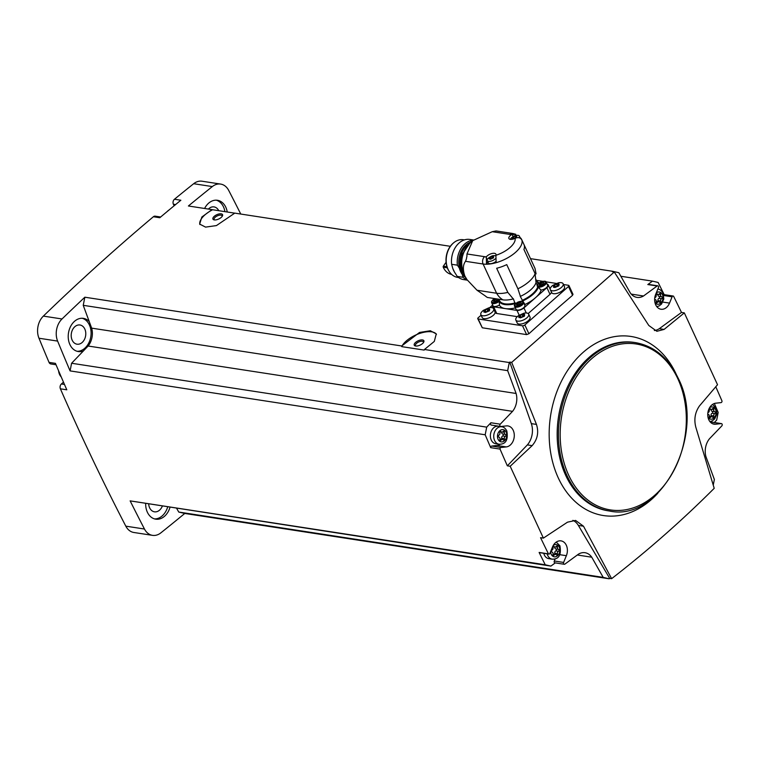 <?xml version="1.0" encoding="UTF-8"?>
<svg xmlns="http://www.w3.org/2000/svg" width="760" height="760" viewBox="0 0 760 760"><rect width="100%" height="100%" fill="white"/><g stroke="black" fill="none" stroke-linecap="round" stroke-linejoin="round"><path stroke-width="1.14" d="M572.565 294.13L572.575 295.298A2420.182 1801.371 -81.2 0 0 528.913 333.754L526.604 334.609L482.296 327.788L477.755 318.687A1.767 0.788 -24.8 0 0 478.211 318.962L522.519 325.784A1.767 0.788 -24.8 0 0 524.837 324.947L568.499 286.491A1.767 0.788 -24.8 0 0 568.945 285.57A1.767 0.788 -24.8 0 0 568.489 285.294L563.502 284.525M611.629 578.673L609.691 578.379L578.369 525.426L583.5 526.214L611.629 578.673C648.223 550.24 682.423 520.125 714.21 488.319L695.837 427.262C693.823 419.434 695.039 412.319 699.457 405.945L717.525 384.721L684.323 312.873L664.097 329.412L656.868 331.293L648.793 325.47L614.27 272.023L511.689 362.387L509.76 362.083A2420.182 1801.371 -81.2 0 0 509.276 362.539L424.469 349.486L434.302 341.411L436.278 333.887L430.322 330.742L419.52 332.462L401.688 345.981L84.844 297.207A2420.182 1801.371 -81.2 0 0 62.016 318.972L43.358 316.103A2420.182 1801.371 -81.2 0 1 153.377 216.743A3.534 2.631 -81.2 0 1 155.192 216.173L160.655 217.008M614.27 272.023L612.341 271.728A2420.182 1801.371 -81.2 0 1 612.836 271.32L530.489 258.647M450.319 246.306L234.773 213.123L216.439 225.577L205.561 227.116L199.661 224.086L201.856 217.008L212.002 209.618L188.404 205.989A2420.182 1801.371 -81.2 0 1 212.315 186.58A16.787 12.492 -81.2 0 1 220.647 184.082A16.787 12.492 -81.2 0 1 228.703 190.418A2420.182 1801.371 -81.2 0 1 240.758 214.044M175.598 204.564L173.394 204.221A3.534 2.631 -81.2 0 1 174.448 199.253A2420.182 1801.371 -81.2 0 1 193.667 183.711A16.787 12.492 -81.2 0 1 201.998 181.213L220.647 184.082M153.377 216.743L159.79 217.73A2420.182 1801.371 -81.2 0 1 180.861 200.241L174.448 199.253M424.469 349.486L424.175 350.094L401.726 346.636A19.427 8.635 155.2 0 1 419.168 333.63A19.427 8.635 155.2 0 1 436.458 334.372M401.688 345.981L401.726 346.636M509.276 362.539L507.67 370.652L83.23 305.32L84.844 297.207M199.909 224.532A19.427 8.635 155.2 0 1 212.629 209.75L234.755 213.161M664.183 294.642A2420.182 1801.371 -81.2 0 0 658.131 282.463L652.469 281.133L647.805 284.553L657.134 285.988L643.511 295.991A15.903 11.837 -81.2 0 1 637.013 297.388A15.903 11.837 -81.2 0 1 630.278 292.894L618.849 272.726L612.836 271.32M212.629 209.75L212.002 209.618M657.134 285.988A1.32 0.988 -81.2 0 1 658.426 287.679L655.671 294.405A10.602 7.885 -81.2 0 0 660.991 309.234A10.602 7.885 -81.2 0 0 669.531 303.107L672.106 296.799A1.32 0.988 -81.2 0 1 673.578 296.229A2420.182 1801.371 -81.2 0 1 681.482 312.436L659.309 328.681A17.67 13.148 -81.2 0 1 654.35 330.534M652.469 281.133L620.853 276.269M643.511 295.991L631.227 294.101M507.347 465.823L527.364 444.904L532.142 445.635L510.188 466.26L507.347 465.823A2420.182 1801.371 -81.2 0 1 500.032 449.084A1.32 0.988 -81.2 0 1 501.03 447.488L506.264 446.918A10.602 7.885 -81.2 0 0 514.244 436.582A10.602 7.885 -81.2 0 0 507.936 425.933A10.602 7.885 -81.2 0 0 506.388 425.904L500.802 426.502A1.32 0.988 -81.2 0 1 500.242 424.184L512.553 411.35L88.122 346.019L71.592 363.251L70.081 370.899A2420.182 1801.371 -81.2 0 1 57.627 341.097A16.787 12.492 -81.2 0 1 62.016 318.972M509.76 362.083L531.335 423.624A17.67 13.148 -81.2 0 1 527.364 444.904M507.67 370.652L516.097 393.471A15.903 11.837 -81.2 0 1 512.553 411.35M555.151 558.875L554.287 560.994A1.32 0.988 -81.2 0 0 554.952 562.846L564.281 564.281A1.32 0.988 -81.2 0 0 564.899 564.11L578.521 554.116A15.903 11.837 -81.2 0 1 585.029 552.71A15.903 11.837 -81.2 0 1 591.755 557.213L603.193 577.381L609.197 578.788L184.766 513.456A2420.182 1801.371 -81.2 0 1 160.844 532.864A16.787 12.492 -81.2 0 1 152.513 535.353L133.855 532.484A16.787 12.492 -81.2 0 1 125.808 526.158A2420.182 1801.371 -81.2 0 1 60.392 388.816A3.534 2.631 -81.2 0 1 61.389 383.981L63.479 382.147M56.031 364.752L50.834 363.954A3.534 2.631 -81.2 0 1 49.029 362.377A2420.182 1801.371 -81.2 0 1 38.969 338.228A16.787 12.492 -81.2 0 1 43.358 316.103M173.394 204.221L174.116 205.789M152.513 535.353A16.787 12.492 -81.2 0 1 144.466 529.026A2420.182 1801.371 -81.2 0 1 130.141 500.878L545.243 564.775A2420.182 1801.371 -81.2 0 1 539.125 552.444L548.454 553.878A2420.182 1801.371 -81.2 0 1 540.55 537.672L543.39 538.108L567.511 522.167L575.577 520.419L583.5 526.214M510.188 466.26L543.39 538.108M71.592 363.251L486.704 427.139L485.184 434.786A2420.182 1801.371 -81.2 0 0 490.703 447.649L500.032 449.084M485.184 434.786L70.081 370.899M60.392 388.816L66.804 389.804A2420.182 1801.371 -81.2 0 1 55.442 363.365L49.029 362.377M564.281 564.281A1.32 0.988 -81.2 0 1 563.616 562.428L566.361 555.693A10.602 7.885 -81.2 0 0 561.042 540.873A10.602 7.885 -81.2 0 0 552.501 546.991L549.927 553.308A1.32 0.988 -81.2 0 1 548.454 553.878M609.691 578.379A2420.182 1801.371 -81.2 0 1 609.197 578.788M572.869 520.343A17.67 13.148 -81.2 0 1 578.369 525.426M555.275 562.894L550.905 566.096L130.141 500.878M714.362 403.503A2420.182 1801.371 -81.2 0 1 718.19 412.442L716.68 420.09L714.352 422.512M684.323 312.873L681.482 312.436M715.787 386.773A2420.182 1801.371 -81.2 0 1 722 401.014A1.32 0.988 -81.2 0 1 721.003 402.619L715.768 403.19A10.602 7.885 -81.2 0 0 707.788 413.526A10.602 7.885 -81.2 0 0 714.096 424.175A10.602 7.885 -81.2 0 0 715.644 424.203L721.231 423.595A1.32 0.988 -81.2 0 1 721.791 425.923L709.479 438.757A15.903 11.837 -81.2 0 0 705.936 456.637L714.362 479.455L713.26 485.051M184.766 513.456L178.752 512.05L176.748 508.506M145.673 503.728A16.787 12.492 98.8 0 0 155.724 519.165A16.787 12.492 98.8 0 0 169.955 507.461M516.097 393.471L91.656 328.139L89.234 321.565A16.787 12.492 98.8 0 0 83.372 318.364A16.787 12.492 98.8 0 0 68.476 333.051A16.787 12.492 98.8 0 0 78.27 351.538A16.787 12.492 98.8 0 0 83.419 350.92M89.234 321.565L83.23 305.32M227.23 212.002A16.787 12.492 98.8 0 0 225.805 207.252A16.787 12.492 98.8 0 0 217.445 200.279A16.787 12.492 98.8 0 0 204.601 208.477M84.806 329.023A9.719 7.229 98.8 0 0 79.971 324.995A9.719 7.229 98.8 0 0 71.345 333.498A9.719 7.229 98.8 0 0 77.016 344.195A9.719 7.229 98.8 0 0 84.407 339.53A9.719 7.229 98.8 0 0 84.806 329.023M148.694 504.184A9.719 7.229 98.8 0 0 154.47 511.822A9.719 7.229 98.8 0 0 162.269 506.274M218.766 210.7A9.719 7.229 98.8 0 0 214.035 206.9A9.719 7.229 98.8 0 0 208.42 209.066M77.111 351.291A16.787 12.492 98.8 0 0 89.053 342.427A16.787 12.492 98.8 0 0 89.404 324.976A16.787 12.492 98.8 0 0 82.194 318.26M224.903 211.641A16.787 12.492 98.8 0 0 223.478 206.891A16.787 12.492 98.8 0 0 216.267 200.174M154.565 518.909A16.787 12.492 98.8 0 0 167.618 507.1M91.656 328.139A15.903 11.837 -81.2 0 1 88.122 346.019M603.193 577.381L178.752 512.05M591.755 557.213L577.325 554.99M545.243 564.775L550.905 566.096M486.704 427.139L490.912 422.75L500.242 424.184M511.689 362.387L536.456 424.422C538.964 432.326 537.519 439.403 532.142 445.635M169.024 210.016A10.136 7.543 98.8 0 0 167.133 211.584M58.596 370.785A10.136 7.543 98.8 0 0 60.962 376.627A10.136 7.543 98.8 0 0 61.199 376.874M659.309 328.681L664.097 329.412M502.151 426.36A10.602 7.885 -81.2 0 1 502.731 427.006M500.07 444.296A10.602 7.885 -81.2 0 1 496.935 445.483L491.701 446.053L501.03 447.488M491.483 425.068A1.32 0.988 -81.2 0 1 490.912 422.75M490.703 447.649A1.32 0.988 -81.2 0 1 491.701 446.053M499.035 444.22L495.653 443.707A8.835 6.574 -81.2 0 1 491.255 440.03A8.835 6.574 -81.2 0 1 491.615 430.492A8.835 6.574 -81.2 0 1 498.341 426.246L501.723 426.769A8.835 6.574 98.8 0 0 493.876 434.492A8.835 6.574 98.8 0 0 499.035 444.22C505.789 444.401 508.383 439.935 506.806 430.844C505.257 428.212 503.567 426.854 501.723 426.769M647.805 284.553A1.32 0.988 -81.2 0 1 648.432 284.382L657.761 285.817M663.594 294.604A1.32 0.988 -81.2 0 1 663.85 294.595L673.179 296.029M548.862 554.078L539.533 552.634A1.32 0.988 -81.2 0 1 539.125 552.444M547.162 553.812A8.835 6.574 98.8 0 0 552.14 559.16L548.758 558.638A8.835 6.574 -81.2 0 1 544.359 554.971A8.835 6.574 -81.2 0 1 543.78 553.289M712.281 422.218A1.32 0.988 -81.2 0 0 711.901 422.161L710.553 422.313M499.871 432.839A1.776 1.32 -81.2 0 1 498.902 435.166A1.016 0.76 -81.2 0 0 498.902 437.123A1.776 1.32 -81.2 0 1 499.871 439.233A1.016 0.76 -81.2 0 0 501.153 440.059A1.776 1.32 -81.2 0 1 503.101 439.822A1.016 0.76 -81.2 0 0 504.383 438.691A1.776 1.32 -81.2 0 1 505.353 436.354A1.016 0.76 -81.2 0 0 505.353 434.397A1.776 1.32 -81.2 0 1 504.383 432.298A1.016 0.76 -81.2 0 0 503.101 431.471A1.776 1.32 -81.2 0 1 501.153 431.699A1.016 0.76 -81.2 0 0 499.871 432.839M657.951 294.462A1.776 1.32 -81.2 0 0 658.958 296.343L661.628 296.751A1.776 1.32 -81.2 0 1 660.658 294.652A1.016 0.76 -81.2 0 0 659.376 293.826A1.776 1.32 -81.2 0 1 657.428 294.053A1.016 0.76 -81.2 0 0 656.146 295.184A1.776 1.32 -81.2 0 1 655.177 297.521A1.016 0.76 -81.2 0 0 654.75 297.93M661.628 296.751A1.016 0.76 -81.2 0 1 661.628 298.709A1.776 1.32 -81.2 0 0 660.658 301.045A1.016 0.76 -81.2 0 1 659.376 302.176A1.776 1.32 -81.2 0 0 657.438 302.404A1.016 0.76 -81.2 0 1 656.146 301.577A1.776 1.32 -81.2 0 0 655.177 299.478A1.016 0.76 -81.2 0 1 654.654 298.974M711.056 409.393A1.776 1.32 -81.2 0 0 712.072 411.274L714.742 411.683A1.776 1.32 -81.2 0 1 713.764 409.583A1.016 0.76 -81.2 0 0 712.481 408.756A1.776 1.32 -81.2 0 1 710.543 408.984A1.016 0.76 -81.2 0 0 709.251 410.124A1.776 1.32 -81.2 0 1 708.282 412.452A1.016 0.76 -81.2 0 0 707.864 412.86M714.742 411.683A1.016 0.76 -81.2 0 1 714.742 413.639A1.776 1.32 -81.2 0 0 713.773 415.976A1.016 0.76 -81.2 0 1 712.481 417.107A1.776 1.32 -81.2 0 0 710.543 417.344A1.016 0.76 -81.2 0 1 709.251 416.518A1.776 1.32 -81.2 0 0 708.282 414.409A1.016 0.76 -81.2 0 1 707.769 413.915M552.976 547.77A1.776 1.32 -81.2 0 1 552.007 550.107A1.016 0.76 -81.2 0 0 552.007 552.064A1.776 1.32 -81.2 0 1 552.976 554.163A1.016 0.76 -81.2 0 0 554.268 554.99A1.776 1.32 -81.2 0 1 556.206 554.762A1.016 0.76 -81.2 0 0 557.489 553.631A1.776 1.32 -81.2 0 1 558.467 551.294A1.016 0.76 -81.2 0 0 558.467 549.337A1.776 1.32 -81.2 0 1 557.489 547.228A1.016 0.76 -81.2 0 0 556.206 546.411A1.776 1.32 -81.2 0 1 554.268 546.639A1.016 0.76 -81.2 0 0 552.976 547.77M501.553 439.261A1.016 0.76 -81.2 0 0 501.714 438.283A1.776 1.32 -81.2 0 1 502.683 435.945A1.016 0.76 -81.2 0 0 502.683 433.988A1.776 1.32 -81.2 0 1 501.676 432.108M554.658 554.192A1.016 0.76 -81.2 0 0 554.819 553.214A1.776 1.32 -81.2 0 1 555.797 550.886A1.016 0.76 -81.2 0 0 555.797 548.919A1.776 1.32 -81.2 0 1 554.781 547.038M712.072 411.274A1.016 0.76 -81.2 0 1 712.072 413.231A1.776 1.32 -81.2 0 0 711.094 415.568A1.016 0.76 -81.2 0 1 710.933 416.546M658.958 296.343A1.016 0.76 -81.2 0 1 658.958 298.3A1.776 1.32 -81.2 0 0 657.989 300.627A1.016 0.76 -81.2 0 1 657.827 301.615M556.424 283.442L545.927 281.827M542.802 281.342L536.456 280.364M492.204 305.434L489.62 307.705M481.108 315.2L478.202 317.765A1.767 0.788 -24.8 0 0 477.755 318.687M563.141 283.765L564.49 286.672A7.068 3.135 155.2 0 1 562.742 290.358A7.068 3.135 155.2 0 1 556.216 293.55A7.068 3.135 155.2 0 1 551.665 292.6L550.316 289.693A7.068 3.135 155.2 0 1 552.881 285.351L558.182 282.91A7.068 3.135 155.2 0 1 563.141 283.765A7.068 3.135 155.2 0 1 561.393 287.441A7.068 3.135 155.2 0 1 554.876 290.633A7.068 3.135 155.2 0 1 550.316 289.693M528.675 314.127L530.014 317.034A7.068 3.135 155.2 0 1 528.267 320.72A7.068 3.135 155.2 0 1 521.75 323.912A7.068 3.135 155.2 0 1 517.189 322.962L515.841 320.055A7.068 3.135 155.2 0 1 518.415 315.713L523.707 313.272A7.068 3.135 155.2 0 1 528.675 314.127A7.068 3.135 155.2 0 1 526.917 317.803A7.068 3.135 155.2 0 1 520.4 320.995A7.068 3.135 155.2 0 1 515.841 320.055M495.168 312.208A7.068 3.135 155.2 0 1 493.287 315.334A7.068 3.135 155.2 0 1 486.761 318.526A7.068 3.135 155.2 0 1 482.21 317.585L480.861 314.668A7.068 3.135 155.2 0 1 483.426 310.327L488.728 307.885A7.068 3.135 155.2 0 1 493.354 308.284M528.19 313.548L550.003 294.338A5.301 2.356 -24.8 0 0 551.408 292.058M492.442 304.655A5.301 2.356 -24.8 0 0 492.3 305.995L495.387 312.673A5.301 2.356 -24.8 0 0 496.755 313.49L517.284 316.654M537.443 286.368C536.475 285.342 537.586 283.898 540.769 282.017C544.188 280.867 546.022 280.953 546.269 282.292L547.589 285.171A4.854 2.156 155.2 0 1 546.392 287.698A4.854 2.156 155.2 0 1 540.901 290.026M520.001 237.471A24.729 10.992 155.2 0 1 521.645 239.476L523.991 244.558A24.729 10.992 -24.8 0 1 523.934 249.489L535.097 273.638A24.729 10.992 155.2 0 1 517.911 288.781L506.749 264.623A24.729 10.992 -24.8 0 1 496.66 268.251L507.822 292.401A24.729 10.992 155.2 0 1 496.612 293.255L477.005 290.234L485.231 295.906A24.729 18.411 -81.2 0 0 487.388 297.464L502.892 299.849A21.194 9.415 155.2 0 0 513.256 298.927A5.472 2.432 -24.8 0 1 513.399 298.803L515.071 303.687A21.555 9.576 155.2 0 1 499.197 301.235L499.519 305.292A22.962 10.203 -24.8 0 0 505.324 308.608L516.99 310.403A5.301 2.356 -24.8 0 0 523.934 307.904L546.915 287.66A5.301 2.356 -24.8 0 0 548.226 284.895A5.301 2.356 -24.8 0 0 547.114 284.135M525.017 304.484A22.962 10.203 155.2 0 0 535.42 297.777A22.962 10.203 -24.8 0 0 541.072 290.339L538.394 287.137A21.555 9.576 155.2 0 1 522.747 300.922L525.017 304.484A5.472 2.432 -24.8 0 0 524.371 304.19M536.968 281.485A21.555 9.576 155.2 0 1 538.336 283.195L537.719 283.119L536.189 279.813L537.653 282.967A21.023 9.338 155.2 0 1 537.719 283.119M477.005 290.234L467.001 279.661L464.769 275.861C462.697 269.496 462.954 264.642 465.528 261.307L466.488 258.647A5.301 3.943 -81.2 0 1 466.897 256.604L466.982 253.963L472.71 240.635L492.261 231.695L495.995 230.964A5.301 3.943 -81.2 0 1 496.546 231.002L512.639 233.472A5.301 3.943 -81.2 0 0 509.836 234.403A19.427 8.635 155.2 0 1 511.404 234.755L515.793 234.289L512.639 233.472M521.645 239.476A24.729 10.992 155.2 0 1 521.864 240.027C520.553 237.794 518.558 237.12 515.859 238.023L515.137 238.336A5.567 2.47 155.2 0 1 508.896 238.498A5.567 2.47 155.2 0 1 511.404 234.755M486.333 256.832A5.567 2.47 155.2 0 1 491.625 253.593A5.567 2.47 155.2 0 1 495.909 254.172A5.567 2.47 155.2 0 1 495.89 255.293L496.147 262.684A24.729 10.992 155.2 0 1 486.495 264.233L486.333 256.832A19.427 8.635 155.2 0 1 484.557 256.671L466.982 253.963M515.385 307.904A22.962 10.203 155.2 0 1 505.324 308.608L493.667 306.812L496.755 313.49M524.106 244.834L535.021 268.451L536.075 273.904M517.911 288.781L520.4 296.362A5.472 2.432 -24.8 0 0 520.248 296.343L522.747 300.922M535.097 273.638L536.028 282.596A21.194 9.415 155.2 0 1 520.4 296.362M513.256 298.927L507.822 292.401M535.971 282.758L538.394 287.137M499.415 305.016A4.854 2.156 155.2 0 1 492.936 305.729L491.501 301.815L492.537 300.115L494.75 298.594M492.3 305.995A5.301 2.356 -24.8 0 0 493.667 306.812M523.517 302.337L524.837 305.206A4.854 2.156 155.2 0 1 523.64 307.733A4.854 2.156 155.2 0 1 519.156 309.928A4.854 2.156 155.2 0 1 516.021 309.282L514.691 306.413C513.722 305.387 514.833 303.933 518.025 302.062C521.436 300.903 523.269 300.998 523.517 302.337A4.854 2.156 155.2 0 1 522.31 304.865A4.854 2.156 155.2 0 1 517.826 307.059A4.854 2.156 155.2 0 1 514.691 306.413M496.736 298.917L497.648 299.041M497.6 300.399L498.132 299.117M497.448 300.067L495.691 301.368L493.373 301.406L493.867 300.248L496.251 298.822M519.821 302.47L521.208 302.632L520.714 303.791L517.864 305.178L516.467 304.959L516.961 303.8L519.821 302.47M542.573 282.425L543.961 282.587L543.466 283.746L540.616 285.142L539.211 284.924L539.714 283.765L542.573 282.425M493.819 309.291A7.068 3.135 155.2 0 1 491.939 312.426A7.068 3.135 155.2 0 1 485.421 315.618A7.068 3.135 155.2 0 1 480.861 314.668M488.11 308.655L489.706 309.424L489.354 310.84M489.392 310.716L488.338 311.277L489.373 310.574M488.338 311.277L485.402 312.493M485.374 312.398L483.778 311.666L484.13 312.208M484.044 312.255L484.215 310.64L484.927 311.98M485.26 312.132L486.067 311.809L485.146 309.823L484.148 310.593M485.146 309.823L488.11 308.702L489.06 310.812A1.292 0.57 -24.8 0 0 489.25 310.983M489.706 309.424L489.354 308.892L489.62 309.462M523.089 314.032L524.685 314.811L524.333 316.217M524.371 316.103L523.317 316.663L524.352 315.96M523.317 316.663L520.381 317.88M520.353 317.784L518.757 317.053L519.118 317.594M519.033 317.632L519.194 316.027L519.906 317.366M520.248 317.519L521.047 317.195L520.135 315.2L519.128 315.979M520.135 315.2L523.098 314.079L524.039 316.198A1.292 0.57 -24.8 0 0 524.239 316.359M524.685 314.811L524.333 314.279L524.6 314.849M557.564 283.67L559.16 284.449L558.809 285.855M558.847 285.741L557.792 286.301L558.828 285.599M557.792 286.301L554.857 287.517M554.828 287.413L553.584 287.223M553.498 287.27L553.669 285.665L554.382 287.005M554.714 287.147L555.522 286.824L554.6 284.838L553.603 285.617M554.6 284.838L557.564 283.717L558.505 285.836A1.292 0.57 -24.8 0 0 558.704 285.998M559.16 284.449L558.809 283.908L559.075 284.487M488.186 308.864L489.031 310.688A1.292 0.57 -24.8 0 0 489.06 310.812M486.067 311.809A1.292 0.57 -24.8 0 0 487.749 310.973L486.828 308.988M488.917 310.526L487.749 310.973M557.64 283.879L558.486 285.703A1.292 0.57 -24.8 0 0 558.505 285.836M555.522 286.824A1.292 0.57 -24.8 0 0 557.194 285.988L556.282 284.002M558.372 285.541L557.194 285.988M523.174 314.25L524.01 316.074A1.292 0.57 -24.8 0 0 524.039 316.198M521.047 317.195A1.292 0.57 -24.8 0 0 522.728 316.359L521.806 314.365M523.906 315.913L522.728 316.359M487.872 261.849L486.495 264.233A24.729 10.992 155.2 0 1 483.103 264.014A5.301 3.943 -81.2 0 1 484.557 256.671M495.738 261.63A4.949 2.195 155.2 0 1 488.357 262.894L487.293 260.594A4.949 2.195 155.2 0 1 488.347 258.181C490.865 256.31 492.67 255.483 493.753 255.683A4.949 2.195 155.2 0 1 495.662 255.873M495.264 258.827A4.949 2.195 155.2 0 1 495.045 259.027A4.949 2.195 155.2 0 1 490.485 261.26A4.949 2.195 155.2 0 1 487.293 260.594M493.42 257.801L492.603 258.219L493.658 256.804L493.401 257.688M490.352 259.151L492.603 258.219M490.333 259.074L489.383 258.932L490.39 259.207M489.117 258.514L489.45 257.735L489.317 258.97M492.433 256.205L489.402 257.697M493.382 256.386L492.433 256.243L493.591 256.823M510.368 239.362A4.949 2.195 155.2 0 1 511.442 237.832C513.969 235.97 515.764 235.134 516.847 235.334A4.949 2.195 155.2 0 1 519.365 236.103A4.949 2.195 155.2 0 1 519.014 237.737M516.515 237.452L515.698 237.87L516.753 236.455L516.496 237.348M514.415 238.516L515.698 237.87M512.211 238.174L512.544 237.386L512.477 238.583L513.428 238.735L512.42 238.621M516.686 236.483L515.536 235.894L513.256 236.759L512.544 237.386L513.256 236.759L514.159 238.697L513.57 238.925M516.344 237.718L515.536 235.894M490.162 257.099L491.064 259.036L490.475 259.264M492.442 256.3L493.25 258.058L492.556 258.21M516.344 237.709L515.66 237.87M466.678 245.214A20.225 15.057 98.8 0 0 462.384 273.135M469.471 242.62A19.152 14.259 98.8 0 0 459.097 258.343A19.152 14.259 98.8 0 0 464.265 276.459M469.747 242.411A19.228 14.316 98.8 0 0 459.477 268.128A19.228 14.316 98.8 0 0 464.464 276.735M467.352 280.165L463.628 279.594A20.311 15.124 98.8 0 1 457.226 276.402L462.973 277.286L462.317 274.512A19.304 14.364 -81.2 0 1 459.373 268.156L457.377 265.173A20.311 15.124 98.8 0 1 473.299 240.198M462.973 277.286A20.311 15.124 98.8 0 0 467.162 279.908M457.226 276.402L454.461 272.042A19.038 14.165 -81.2 0 1 452.77 268.394L451.63 264.29L457.377 265.173M464.388 239.894L463.381 239.742A19.038 14.165 98.8 0 0 453.691 242.773A19.038 14.165 98.8 0 0 449.264 271.567A19.038 14.165 98.8 0 0 457.596 277.372L458.603 277.523M453.492 242.934A18.525 13.784 98.8 0 0 453.292 243.105A18.525 13.784 98.8 0 0 448.979 271.13A18.525 13.784 98.8 0 0 449.122 271.349M473.565 240.017L469.813 239.438A20.311 15.124 98.8 0 0 451.63 264.29M454.461 272.042L452.77 268.394M451.601 274.388A17.005 12.654 -81.2 0 1 443.241 267.216A0.883 0.655 -81.2 0 1 443.355 266.152L445.312 263.33A5.215 3.876 -81.2 0 1 446.101 262.438M221.236 217.407A5.301 2.356 155.2 0 1 214.054 219.858A5.301 2.356 155.2 0 1 216.752 214.728A5.301 2.356 155.2 0 1 222.405 216.001A5.301 2.356 155.2 0 1 221.236 217.407M214.643 219.944A4.341 1.928 155.2 0 1 214.159 219.469A4.341 1.928 155.2 0 1 217.284 215.897A4.341 1.928 155.2 0 1 222.043 215.821A4.341 1.928 155.2 0 1 222.091 216.505M422.57 343.52A5.301 2.356 155.2 0 1 415.378 345.971A5.301 2.356 155.2 0 1 418.076 340.841A5.301 2.356 155.2 0 1 423.738 342.104A5.301 2.356 155.2 0 1 422.57 343.52M415.967 346.056A4.341 1.928 155.2 0 1 415.483 345.581A4.341 1.928 155.2 0 1 418.617 342.01A4.341 1.928 155.2 0 1 423.367 341.933A4.341 1.928 155.2 0 1 423.415 342.608M212.315 186.58L193.667 183.711M57.627 341.097L38.969 338.228M144.466 529.026L125.808 526.158M676.144 374.101L676.144 374.101A90.592 67.431 98.8 0 0 592.952 345.021A90.592 67.431 98.8 0 0 550.591 452.209A90.592 67.431 98.8 0 0 657.808 493.231M635.408 342.608L634.125 342.418A85.196 63.412 98.8 0 0 558.486 416.964A85.196 63.412 98.8 0 0 608.2 510.815L609.482 511.014C661.399 522.586 707.066 433.485 678.176 378.195C668.382 357.846 654.122 345.981 635.408 342.608A85.196 63.412 98.8 0 0 559.769 417.164A85.196 63.412 98.8 0 0 609.482 511.014M677.872 378.831A83.951 62.491 98.8 0 0 568.632 391.856A83.951 62.491 98.8 0 0 623.276 510.122A83.951 62.491 98.8 0 0 677.872 378.831M64.477 384.455L61.389 383.981M531.335 423.624L536.456 424.422M496.935 445.483L506.264 446.918M662.834 302.081L669.531 303.107M663.803 295.517L672.106 296.799M559.664 554.667L566.361 555.693M554.287 560.994L563.616 562.428M712.605 423.738L715.644 424.203M711.901 422.161L721.231 423.595M506.15 432.221A6.184 4.598 98.8 0 0 498.104 433.181A6.184 4.598 98.8 0 0 502.132 441.892A6.184 4.598 98.8 0 0 506.15 432.221M657.998 289.113A8.835 6.574 98.8 0 0 657.846 289.094L657.998 289.113C659.841 289.199 661.533 290.558 663.081 293.189L663.803 299.041L661.542 304.038L659.082 305.966L656.783 306.622M654.968 302.642A6.184 4.598 98.8 0 0 661.143 302.736A6.184 4.598 98.8 0 0 662.425 294.566A6.184 4.598 98.8 0 0 656.279 292.913M708.073 417.572A6.184 4.598 98.8 0 0 714.248 417.667A6.184 4.598 98.8 0 0 715.531 409.507A6.184 4.598 98.8 0 0 709.593 407.702M550.601 551.656A6.184 4.598 98.8 0 0 556.586 556.396A6.184 4.598 98.8 0 0 559.255 547.153A6.184 4.598 98.8 0 0 553.318 545.347M502.531 432.012L504.383 432.298M502.683 433.988L505.353 434.397M500.298 431.575L501.153 431.699M499.89 439.859L501.153 440.059M501.714 438.283L504.383 438.691M502.683 435.945L505.353 436.354M555.636 546.943L557.489 547.228M555.797 548.919L558.467 549.337M553.403 546.506L554.268 546.639M552.995 554.79L554.268 554.99M554.819 553.214L557.489 553.631M555.797 550.886L558.467 551.294M711.911 409.298L713.764 409.583M709.688 408.861L710.543 408.984M709.27 417.145L710.543 417.344M711.094 415.568L713.773 415.976M712.072 413.231L714.742 413.639M658.806 294.358L660.658 294.652M656.573 293.92L657.428 294.053M656.165 302.214L657.438 302.404M657.989 300.627L660.658 301.045M658.958 298.3L661.628 298.709M478.211 318.962L482.296 327.788M522.519 325.784L526.604 334.609M524.837 324.947L528.913 333.754M568.499 286.491L572.575 295.298M502.892 299.849A24.729 18.411 -81.2 0 1 496.612 293.255L483.103 264.014L465.528 261.307M492.261 231.695L509.836 234.403M515.137 238.336A19.427 8.635 155.2 0 1 495.89 255.293M521.864 240.027A24.729 10.992 155.2 0 1 496.147 262.684M515.28 302.888A21.023 9.338 155.2 0 1 499.491 300.599A21.023 9.338 155.2 0 1 499.415 300.447M537.776 286.653A21.023 9.338 155.2 0 1 522.139 300.418M516.99 310.403L519.194 315.181M523.934 307.904L526.281 312.987M546.915 287.66L550.003 294.338M499.178 301.349A4.854 2.156 155.2 0 1 494.712 303.515A4.854 2.156 155.2 0 1 491.606 302.851M499.178 299.924A4.151 1.843 155.2 0 1 498.493 300.666A4.151 1.843 155.2 0 1 492.394 302.413A4.151 1.843 155.2 0 1 494.874 298.613M521.578 304.219A4.151 1.843 155.2 0 1 515.128 305.644A4.151 1.843 155.2 0 1 519.802 301.53A4.151 1.843 155.2 0 1 521.578 304.219M546.269 282.292A4.854 2.156 155.2 0 1 545.062 284.829A4.854 2.156 155.2 0 1 537.909 286.862M544.331 284.173A4.151 1.843 155.2 0 1 537.88 285.608A4.151 1.843 155.2 0 1 542.554 281.485A4.151 1.843 155.2 0 1 544.331 284.173M494.408 301.33L494.057 300.57M495.453 301.558L494.608 299.716M496.594 300.817L495.814 299.117M540.246 284.838L539.894 284.088M541.3 285.076L540.445 283.233M542.431 284.326L541.652 282.635M517.494 304.883L517.142 304.123M518.548 305.111L517.693 303.278M519.678 304.37L518.899 302.67M486.048 257.336L487.226 259.882M512.078 234.403L513.095 236.588M492.489 256.358L493.269 258.048M491.454 256.462L492.261 258.219M515.584 236.008L516.363 237.7M514.548 236.113L515.356 237.87M463.933 274.712A23.218 17.28 -81.2 0 0 465.776 277.932L465.776 277.932C458.878 264.499 460.74 252.405 471.361 241.67A23.218 17.28 98.8 0 0 463.933 274.712L464.769 275.861M445.312 263.33L446.224 263.473M443.355 266.152L446.947 266.712M443.241 267.216L447.336 267.852M491.283 425.068L500.612 426.502M712.091 422.17L721.42 423.605M712.528 404.453L716.186 408.13L716.917 413.972L714.656 418.969L712.186 420.907L709.887 421.553M556.253 542.098L559.911 545.775C561.488 554.876 558.904 559.332 552.14 559.16M500.032 431.851L501.856 432.136M499.909 439.005L502.398 439.394M553.137 546.792L554.961 547.067M553.014 553.945L555.503 554.325M709.413 409.137L711.236 409.421M709.289 416.29L711.778 416.68M656.308 294.205L658.131 294.481M656.184 301.359L658.673 301.739M568.945 285.57L573.021 294.386M536.892 281.333L539.096 283.014M498.854 299.231L499.491 300.599M548.226 284.895L550.183 289.142M494.475 301.33L494.047 300.418M540.312 284.848L539.885 283.926M517.56 304.883L517.133 303.971M519.365 236.103L520.4 238.336M493.173 257.422L493.392 257.897M489.544 257.792L489.981 258.742M512.639 237.452L513.086 238.402M471.361 241.67L472.71 240.635M465.776 277.932L466.991 279.661M466.659 279.176L461.092 269.401L461.177 255.901L470.849 241.67L472.568 240.739"/></g></svg>
